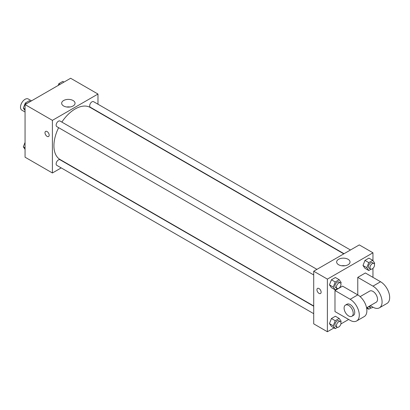 <?xml version="1.0" encoding="UTF-8"?>
<svg xmlns="http://www.w3.org/2000/svg" width="410" height="410" viewBox="0 0 410 410"><rect width="100%" height="100%" fill="white"/><g stroke="black" fill="none" stroke-linecap="round" stroke-linejoin="round"><path stroke-width="0.61" d="M31.503 100.85L28.28 98.989A6.447 3.721 120 0 0 23.314 100.716A6.447 3.721 120 0 0 20.5 107.2A6.447 3.721 120 0 0 21.832 110.152L25.056 112.012M61.213 167.9L52.403 172.984L25.056 157.199L25.056 104.57L70.633 78.254L97.98 94.044L97.98 104.217M58.63 127.674A30.079 17.369 120 0 0 53.925 145.796A30.079 17.369 120 0 0 60.152 159.562L313.712 305.957M343.79 253.857L90.231 107.466A30.079 17.369 120 0 0 61.849 122.088M97.98 111.658L97.98 111.94M52.403 172.984L52.403 120.355L97.98 94.044M350.478 249.997L93.577 101.675A3.224 1.86 120 0 0 91.092 102.536A3.224 1.86 120 0 0 89.687 105.78A3.224 1.86 120 0 0 90.354 107.256L344.036 253.718M313.712 306.234L60.029 159.772A3.224 1.86 120 0 0 57.549 160.638A3.224 1.86 120 0 0 56.139 163.882A3.224 1.86 120 0 0 56.811 165.358L313.712 313.681M313.712 274.946L56.811 126.623A3.224 1.86 -60 0 1 56.811 122.903A3.224 1.86 -60 0 1 60.029 121.037L316.935 269.36M52.403 120.355L25.056 104.57M63.627 105.985A6.688 3.864 180 0 1 61.664 103.253A6.688 3.864 180 0 1 68.357 99.389A6.688 3.864 180 0 1 75.045 103.253A6.688 3.864 180 0 1 70.915 106.82A6.688 3.864 180 0 1 63.627 105.985M49.174 135.156A2.952 1.707 60 0 1 48.564 136.51A2.952 1.707 60 0 1 45.607 134.808A2.952 1.707 60 0 1 45.607 131.395A2.952 1.707 60 0 1 47.888 132.184A2.952 1.707 60 0 1 49.174 135.156M48.564 136.51A2.952 1.707 60 0 1 45.612 134.803A2.952 1.707 60 0 1 45.612 131.395M66.733 107A6.688 3.864 180 0 1 69.977 107M334.027 327.913L327.385 331.746L313.712 323.849L313.712 271.22L359.288 244.908L372.962 252.801L372.962 260.678M25.056 110.587L23.329 108.127L25.302 103.043L29.248 100.763L30.448 101.454M25.056 109.127L23.329 108.127M26.501 103.735L25.302 103.043M58.153 85.459L58.845 83.676L62.797 81.395L63.996 82.087M60.05 84.368L58.845 83.676M25.056 149.322L23.329 146.862L25.056 142.408M25.056 147.861L23.329 146.862M337.461 288.579L335.226 289.87L333.253 287.061L335.226 281.978L339.172 279.697L341.146 282.505L340.802 283.392M340.331 282.869L338.814 281.993A3.224 1.86 120 0 0 336.328 282.854A3.224 1.86 120 0 0 334.924 286.098A3.224 1.86 120 0 0 335.59 287.574L337.107 288.45A3.224 1.86 120 0 0 340.331 286.59A3.224 1.86 120 0 0 340.331 282.869A3.224 1.86 120 0 0 337.85 283.73A3.224 1.86 120 0 0 336.441 286.974A3.224 1.86 120 0 0 337.107 288.45M335.226 289.87L331.429 287.676L329.455 284.868L331.429 279.784L335.375 277.503L339.172 279.697M333.253 287.061L329.455 284.868L331.429 279.784L335.375 277.503M335.226 281.978L331.429 279.784M371.004 269.211L368.769 270.503L366.796 267.694L368.769 262.61L372.721 260.329L374.694 263.138L374.351 264.025M373.874 263.502L372.357 262.625A3.224 1.86 120 0 0 369.871 263.486A3.224 1.86 120 0 0 368.467 266.731A3.224 1.86 120 0 0 369.133 268.207L370.655 269.083A3.224 1.86 120 0 0 373.874 267.223A3.224 1.86 120 0 0 373.874 263.502A3.224 1.86 120 0 0 371.393 264.368A3.224 1.86 120 0 0 369.984 267.607A3.224 1.86 120 0 0 370.655 269.083M368.769 270.503L364.972 268.309L362.999 265.501L364.972 260.417L368.923 258.136L372.721 260.329M366.796 267.694L362.999 265.501L364.972 260.417L368.923 258.136M368.769 262.61L364.972 260.417M337.461 327.313L335.226 328.605L333.253 325.796L335.226 320.712L339.172 318.432L341.146 321.24L340.802 322.127M340.331 321.604L338.814 320.728A3.224 1.86 120 0 0 336.328 321.589A3.224 1.86 120 0 0 334.924 324.833A3.224 1.86 120 0 0 335.59 326.309L337.107 327.185A3.224 1.86 120 0 0 340.331 325.325A3.224 1.86 120 0 0 340.331 321.604A3.224 1.86 120 0 0 337.85 322.465A3.224 1.86 120 0 0 336.441 325.709A3.224 1.86 120 0 0 337.107 327.185M335.226 328.605L331.429 326.411L329.455 323.603L331.429 318.519L335.375 316.238L339.172 318.432M333.253 325.796L329.455 323.603L331.429 318.519L335.375 316.238M335.226 320.712L331.429 318.519M371.004 307.946L368.769 309.237L367.416 307.305M368.733 306.547A3.224 1.86 120 0 0 369.133 306.941L370.655 307.818A3.224 1.86 120 0 0 372.926 307.162M368.769 309.237L366.617 307.992M370.03 305.793A3.224 1.86 120 0 0 369.984 306.342A3.224 1.86 120 0 0 370.655 307.818M319.031 293.37A2.952 1.707 -120 0 0 320.507 293.514A2.952 1.707 60 0 1 319.031 293.37A2.952 1.707 60 0 1 317.099 290.767A2.952 1.707 60 0 1 317.555 288.399A2.952 1.707 -120 0 0 317.104 290.767A2.952 1.707 -120 0 0 319.031 293.37M317.555 288.399A2.952 1.707 60 0 1 320.507 290.106A2.952 1.707 60 0 1 320.507 293.519M327.385 331.746L327.385 279.118L313.712 271.22L359.288 244.908M313.712 323.849L313.712 271.22M348.069 259.284A6.688 3.864 180 0 1 350.027 262.01A6.688 3.864 180 0 1 343.339 265.875A6.688 3.864 180 0 1 336.651 262.01A6.688 3.864 180 0 1 340.777 258.443A6.688 3.864 180 0 1 348.069 259.284M327.385 279.118L372.962 252.801M344.959 265.762A6.688 3.864 0 0 0 341.72 265.762M372.962 268.396L372.962 277.365M367.57 308.545L366.776 309.002M348.654 319.467L340.889 323.951M364.972 268.309L362.999 265.501M331.429 287.676L329.455 284.868M331.429 326.411L329.455 323.603M334.98 290.521L350.176 299.29A12.889 7.441 60 0 1 358.596 310.652A12.889 7.441 60 0 1 356.618 320.979A12.889 7.441 60 0 1 350.176 320.343L334.98 311.569L334.98 290.521L342.581 286.134L357.771 294.903L357.771 277.365L365.366 272.978L380.562 281.747A12.889 7.441 60 0 1 388.982 293.109A12.889 7.441 60 0 1 387.004 303.436L379.409 307.823A12.889 7.441 60 0 1 372.962 307.187L370.291 305.645M356.618 320.979L364.218 316.597A12.889 7.441 -120 0 0 366.191 306.265A12.889 7.441 -120 0 0 357.771 294.903L350.176 299.29M360.129 296.625L369.743 291.079A6.447 3.721 60 0 1 374.709 292.807A6.447 3.721 60 0 1 377.523 299.29A6.447 3.721 60 0 1 376.185 302.242L366.576 307.792M380.562 281.747L372.962 286.134L357.771 277.365M372.962 286.134A12.889 7.441 60 0 1 381.387 297.496A12.889 7.441 60 0 1 379.409 307.823M345.435 305.112L346.952 304.235A6.447 3.721 60 0 1 351.918 305.962A6.447 3.721 60 0 1 354.732 312.446A6.447 3.721 60 0 1 353.399 315.398L351.877 316.274A6.447 3.721 60 0 1 345.435 312.553A6.447 3.721 60 0 1 345.435 305.112A6.447 3.721 60 0 1 350.401 306.839A6.447 3.721 60 0 1 353.215 313.327A6.447 3.721 60 0 1 351.877 316.274"/></g></svg>
